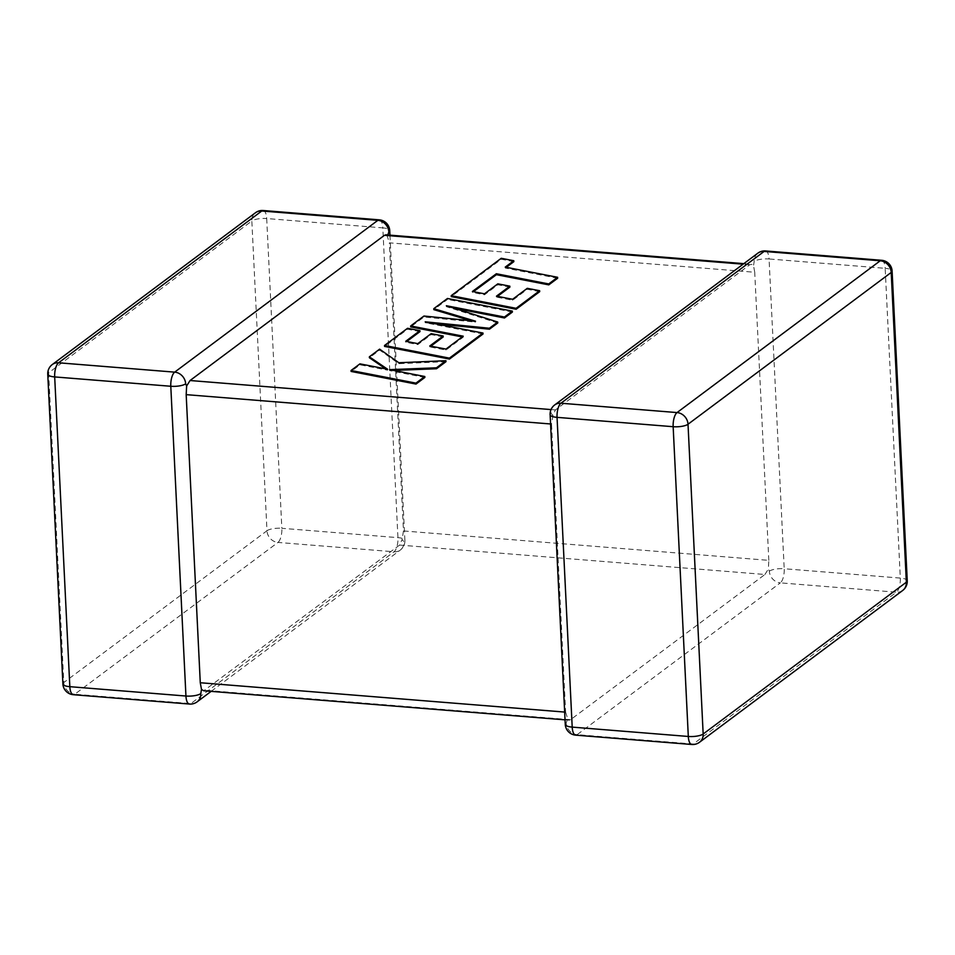 <?xml version="1.0" encoding="UTF-8"?>
<svg xmlns="http://www.w3.org/2000/svg" width="955" height="955" viewBox="0 0 955 955"><rect width="100%" height="100%" fill="white"/><g stroke="black" fill="none" stroke-linecap="round" stroke-linejoin="round"><path stroke-width="0.72" stroke-dasharray="4.78 3.58" d="M197.148 701.83A11.353 9.932 53.2 0 1 190.881 703.572L74.765 694.225L277.965 542.428L394.069 551.775A11.353 9.932 -126.8 0 0 400.336 550.032A11.353 9.932 -126.8 0 0 403.989 541.783L402.091 539.539L399.584 545.078L203.749 690.763M769.348 571.186A11.353 3.354 177.2 0 1 784.21 568.738L769.062 258.972L885.166 268.319L900.314 578.073L784.21 568.738A11.353 4.357 -85.4 0 1 780.331 582.86L896.435 592.207L693.246 744.005L577.142 734.658L780.331 582.86A11.353 9.932 -126.8 0 1 769.348 571.186L768.357 569.013L768.823 560.358L403.464 530.944L389.377 242.845L754.725 272.259L753.519 265.597L751.919 264.404L749.794 264.714L555.416 409.922L552.909 415.461L551.536 424.056L550.569 423.972M387.79 234.978L387.252 236.112L389.377 242.845M385.856 234.823L387.252 236.112M399.584 545.078L764.943 574.48L570.565 719.688L205.206 690.286M575.698 735.147A11.353 4.357 -85.4 0 0 577.142 734.658A11.353 9.932 53.2 0 1 566.16 722.983L567.748 718.888L569.144 720.177L570.565 719.688M768.823 560.358L754.725 272.259M564.668 712.072L565.623 712.155L551.536 424.056M757.852 253.171A11.353 9.932 53.2 0 0 754.199 261.419L753.519 265.597M554.664 404.968A11.353 9.932 -126.8 0 0 551.011 413.217L552.909 415.461M565.623 712.155L567.748 718.888M764.943 574.48L768.357 569.013M403.464 530.944L402.091 539.539M472.403 291.466L472.45 292.409L473.453 291.669M557.648 278.251L505.291 268.045L506.281 267.305M505.243 267.102L505.291 268.045M513.826 261.67L501.291 259.235L451.261 296.611M501.244 258.292L501.291 259.235M539.694 291.657L527.327 289.269L512.656 300.24L496.505 297.101L497.507 296.36M527.279 288.326L527.327 289.269M512.608 299.285L512.656 300.24M496.469 296.157L496.505 297.101M509.886 287.109L497.877 284.781L484.507 294.785L472.45 292.409M497.83 283.838L497.877 284.781M484.46 293.83L484.507 294.785M447.453 298.473L447.501 299.416L433.833 309.635M470.839 320.713L475.554 322.121L423.984 316.988L410.71 326.897M475.506 321.178L475.554 322.121M423.936 316.033L423.984 316.988M462.22 336.936L463.259 337.139L445.985 350.043L429.834 346.916L430.836 346.176M463.211 336.184L463.259 337.139M445.937 349.1L445.985 350.043M429.786 345.973L429.834 346.916M443.216 336.924L431.206 334.596L417.824 344.588L405.78 342.224L406.77 341.484M431.159 333.653L431.206 334.596M417.777 343.645L417.824 344.588M405.732 341.281L405.78 342.224M419.973 331.612L407.606 329.224L384.579 346.426M407.558 328.281L407.606 329.224M483.039 333.987L425.262 322.742L435.229 323.745M425.214 321.799L425.262 322.742M497.758 322.993L446.415 306.674L453.983 308.143M446.367 305.731L446.415 306.674M512.393 312.058L447.501 299.416M424.856 377.452L389.604 370.6L393.627 370.445M389.568 369.657L389.604 370.6M445.985 361.67L398.868 363.676L379.672 350.091L369.406 357.755M398.82 362.733L398.868 363.676M379.624 349.148L379.672 350.091M385.736 368.881L387.658 370.182L359.975 364.81L351.094 371.435M387.611 369.239L387.658 370.182M359.928 363.855L359.975 364.81M389.95 235.157L404.884 540.387A11.353 3.354 177.2 0 0 397.949 537.641L281.844 528.294L266.696 218.54L382.8 227.887L397.949 537.641A11.353 4.357 94.6 0 1 394.069 551.775L190.881 703.572A11.353 4.357 94.6 0 1 189.436 704.05M379.302 219.853A11.353 4.357 94.6 0 1 382.8 227.887A11.353 3.354 177.2 0 1 389.736 230.621M211.162 691.36L400.336 550.032A11.353 11.353 0 0 0 404.884 540.387A11.353 3.354 177.2 0 1 403.989 541.783M749.794 264.714L743.109 264.177M551.023 409.576L555.416 409.922M263.198 210.518A11.353 4.357 94.6 0 1 266.696 218.54A11.353 3.354 177.2 0 0 251.834 220.987L266.982 530.753L63.794 682.55L48.645 372.784L251.834 220.987A11.353 9.932 53.2 0 1 255.486 212.738M881.668 260.297A11.353 4.357 -85.4 0 1 885.166 268.319A11.353 3.354 177.2 0 1 892.101 271.053M902.702 590.465A11.353 9.932 53.2 0 1 896.435 592.207A11.353 4.357 -85.4 0 0 900.314 578.073A11.353 3.354 177.2 0 1 907.25 580.819M691.802 744.482A11.353 4.357 -85.4 0 0 693.246 744.005A11.353 9.932 -126.8 0 0 699.514 742.262M765.564 250.95A11.353 4.357 -85.4 0 1 769.062 258.972A11.353 3.354 177.2 0 0 754.199 261.419M550.116 414.613A11.353 3.354 177.2 0 1 551.011 413.217M565.264 724.379A11.353 3.354 177.2 0 1 566.16 722.983M52.298 364.535A11.353 9.932 -126.8 0 0 48.645 372.784A11.353 3.354 177.2 0 0 47.75 374.181M266.982 530.753A11.353 3.354 177.2 0 1 281.844 528.294A11.353 4.357 94.6 0 1 277.965 542.428A11.353 9.932 53.2 0 1 266.982 530.753M62.899 683.947A11.353 3.354 177.2 0 1 63.794 682.55A11.353 9.932 -126.8 0 0 74.765 694.225A11.353 4.357 94.6 0 1 73.332 694.703M565.05 719.843L569.144 720.177M743.838 263.64L751.239 264.237"/><path stroke-width="1.43" d="M185.652 383.815A11.353 3.354 177.2 0 1 170.79 386.262L54.686 376.927L69.834 686.681L185.939 696.028L170.79 386.262A11.353 4.357 94.6 0 1 174.669 372.14L377.858 220.342L261.754 210.995L58.565 362.793L174.669 372.14A11.353 9.932 -126.8 0 1 185.652 383.815L186.643 385.987L190.057 380.52L551.023 409.576M211.162 691.36L197.148 701.83A11.353 9.932 53.2 0 0 200.801 693.581L201.481 689.403L200.275 682.741L186.177 394.642L186.643 385.987M389.95 235.157L389.736 230.621A11.353 3.354 177.2 0 1 388.84 232.017L387.79 234.978M743.109 264.177L384.435 235.312L385.856 234.823L743.838 263.64M384.435 235.312L190.057 380.52M565.05 719.843L203.713 690.763L201.481 689.403M473.453 291.669L496.409 274.682L548.779 284.877L557.648 278.251L557.601 277.296L505.243 267.102L513.778 260.727L513.826 261.67L506.281 267.305M513.778 260.727L501.244 258.292L451.214 295.668L516.094 308.31L539.647 290.714L527.279 288.326L512.608 299.285L496.469 296.157L509.839 286.166L497.83 283.838L484.46 293.83L472.403 291.466L496.361 273.739L496.409 274.682M496.361 273.739L548.731 283.933L548.779 284.877M548.731 283.933L557.601 277.296M451.214 295.668L451.261 296.611L516.142 309.253L539.694 291.657L539.647 290.714M516.094 308.31L516.142 309.253M497.507 296.36L509.886 287.109L509.839 286.166M433.785 308.68L475.506 321.178L423.936 316.033L410.662 325.953L463.211 336.184L445.937 349.1L429.786 345.973L443.168 335.981L431.159 333.653L417.777 343.645L405.732 341.281L419.925 330.669L407.558 328.281L384.531 345.483L449.411 358.125L482.991 333.044L425.214 321.799L489.402 328.245L497.71 322.038L446.367 305.731L504.431 317.024L512.346 311.115L447.453 298.473L433.785 308.68L433.833 309.635L470.839 320.713M410.662 325.953L410.71 326.897L462.22 336.936M430.836 346.176L443.216 336.924L443.168 335.981M406.77 341.484L419.973 331.612L419.925 330.669M384.531 345.483L384.579 346.426L449.459 359.068L483.039 333.987L482.991 333.044M449.411 358.125L449.459 359.068M435.229 323.745L489.449 329.2L497.758 322.993L497.71 322.038M489.402 328.245L489.449 329.2M453.983 308.143L504.479 317.979L512.393 312.058L512.346 311.115M504.431 317.024L504.479 317.979M369.358 356.812L387.611 369.239L359.928 363.855L351.058 370.492L351.094 371.435L415.998 384.077L424.856 377.452L424.808 376.509L389.568 369.657L436.459 367.806L436.507 368.749L445.985 361.67L445.937 360.715L398.82 362.733L379.624 349.148L369.358 356.812L369.406 357.755L385.736 368.881M351.058 370.492L415.95 383.122L415.998 384.077M415.95 383.122L424.808 376.509M393.627 370.445L436.507 368.749M436.459 367.806L445.937 360.715M200.275 682.741L564.668 712.072M550.569 423.972L186.177 394.642M557.052 417.359L572.2 727.113L688.304 736.46L673.156 426.706L557.052 417.359A11.353 4.357 -85.4 0 1 560.931 403.225L677.035 412.572L880.235 260.775L764.119 251.428L560.931 403.225A11.353 9.932 -126.8 0 0 554.664 404.968A11.353 11.353 0 0 0 550.116 414.613A11.353 3.354 177.2 0 0 557.052 417.359M703.167 734.013L906.355 582.216L891.206 272.45L688.018 424.247L703.167 734.013A11.353 3.354 177.2 0 1 688.304 736.46A11.353 4.357 -85.4 0 0 691.802 744.482A11.353 11.353 0 0 0 699.514 742.262A11.353 9.932 -126.8 0 0 703.167 734.013M688.018 424.247A11.353 9.932 -126.8 0 0 677.035 412.572A11.353 4.357 -85.4 0 0 673.156 426.706A11.353 3.354 177.2 0 0 688.018 424.247M881.668 260.297A11.353 4.357 -85.4 0 0 880.235 260.775A11.353 9.932 53.2 0 1 891.206 272.45A11.353 3.354 177.2 0 0 892.101 271.053A11.353 11.353 0 0 0 881.668 260.297L765.564 250.95A11.353 11.353 0 0 0 757.852 253.171A11.353 9.932 53.2 0 1 764.119 251.428A11.353 4.357 -85.4 0 1 765.564 250.95M906.355 582.216A11.353 9.932 53.2 0 1 902.702 590.465A11.353 11.353 0 0 0 907.25 580.819A11.353 3.354 177.2 0 1 906.355 582.216M691.802 744.482L575.698 735.147A11.353 4.357 -85.4 0 1 572.2 727.113A11.353 3.354 177.2 0 1 565.264 724.379L550.116 414.613M255.486 212.738A11.353 9.932 53.2 0 1 261.754 210.995A11.353 4.357 94.6 0 1 263.198 210.518A11.353 11.353 0 0 0 255.486 212.738L52.298 364.535A11.353 11.353 0 0 0 47.75 374.181A11.353 3.354 177.2 0 0 54.686 376.927A11.353 4.357 94.6 0 1 58.565 362.793A11.353 9.932 -126.8 0 0 52.298 364.535M389.736 230.621A11.353 11.353 0 0 0 379.302 219.853A11.353 4.357 94.6 0 0 377.858 220.342A11.353 9.932 53.2 0 1 388.84 232.017M62.899 683.947A11.353 11.353 0 0 0 73.332 694.703A11.353 4.357 94.6 0 1 69.834 686.681A11.353 3.354 177.2 0 1 62.899 683.947L47.75 374.181M200.801 693.581A11.353 3.354 177.2 0 1 185.939 696.028A11.353 4.357 94.6 0 0 189.436 704.05L73.332 694.703M486.787 280.806L486.835 281.749M699.514 742.262L902.702 590.465M907.25 580.819L892.101 271.053M757.852 253.171L554.664 404.968M565.264 724.379A11.353 11.353 0 0 0 575.698 735.147M379.302 219.853L263.198 210.518M189.436 704.05A11.353 11.353 0 0 0 197.148 701.83"/></g></svg>
